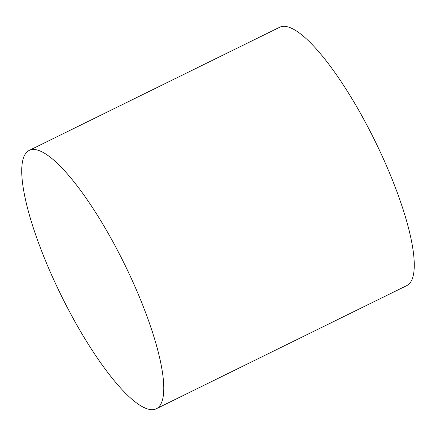 <?xml version="1.0" encoding="UTF-8"?>
<svg xmlns="http://www.w3.org/2000/svg" width="436" height="436" viewBox="0 0 436 436"><rect width="100%" height="100%" fill="white"/><g stroke="black" fill="none" stroke-linecap="round" stroke-linejoin="round"><path stroke-width="0.65" d="M29.239 150.393L279.721 27.234A143.956 35.305 63.8 0 1 363.221 118.287A143.956 35.305 63.8 0 1 406.761 285.607L156.279 408.766A143.956 35.305 63.8 0 1 72.779 317.713A143.956 35.305 63.8 0 1 29.239 150.393A143.956 35.305 63.8 0 1 112.733 241.446A143.956 35.305 63.8 0 1 156.279 408.766"/></g></svg>
